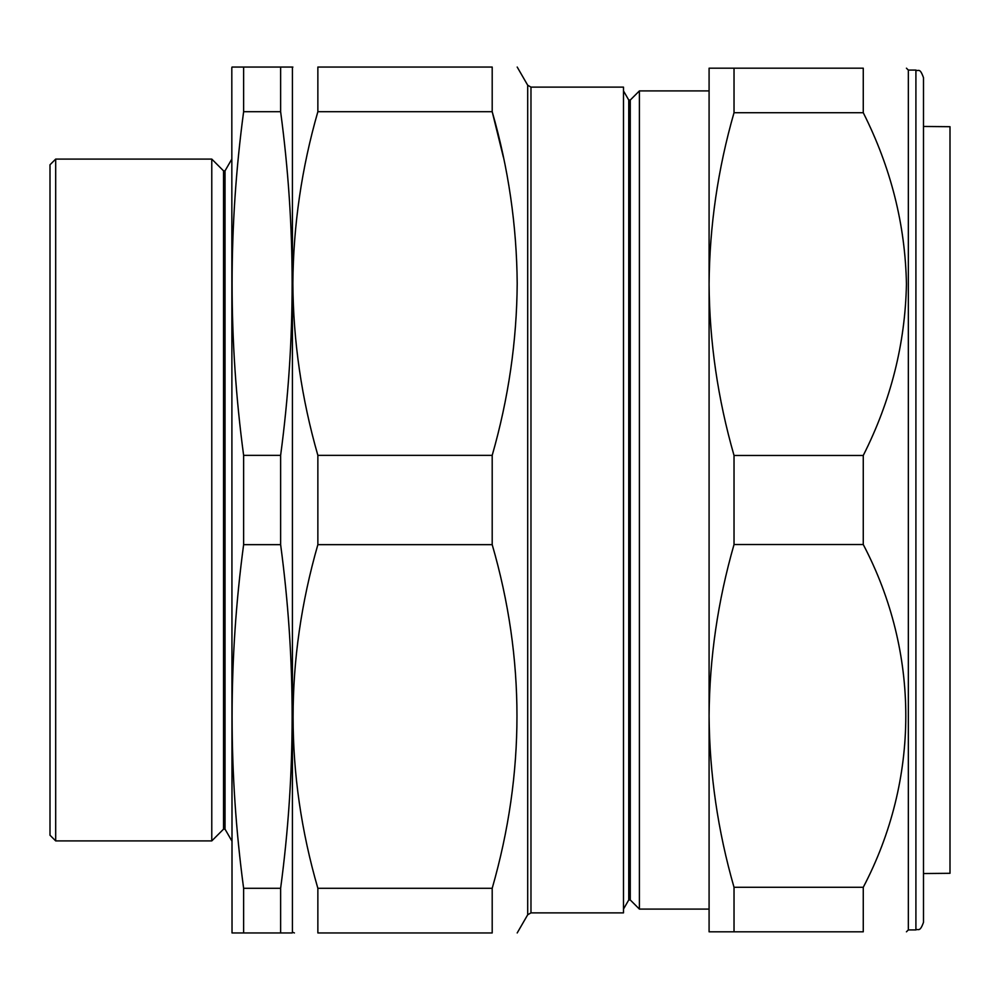 <?xml version="1.0" encoding="UTF-8"?>
<svg xmlns="http://www.w3.org/2000/svg" width="1000" height="1000" viewBox="0 0 1000 1000"><rect width="100%" height="100%" fill="white"/><g stroke="black" fill="none" stroke-linecap="round" stroke-linejoin="round"><path stroke-width="1.5" d="M923.487 873.538L950 873.3L950 126.7L923.487 126.463M630.262 100.037L630.262 899.963L639.4 909.087L639.4 90.913L630.262 100.037L628.75 100.037L628.75 899.963L623.488 909.087M280.625 932.95L292.225 932.95L292.425 932.2L292.425 67.8L292.225 67.05L243.625 67.05L243.625 111.7C228.263 226.25 228.263 340.8 243.625 455.35L243.625 544.65C228.263 659.2 228.263 773.75 243.625 888.3L243.625 932.95L232.025 932.95L280.625 932.95L280.625 888.3L243.625 888.3M292.863 283.525C293.312 225.4 301.65 168.125 317.863 111.7L317.863 67.05C284.837 67.05 284.837 67.05 317.863 67.05C284.837 67.05 284.837 67.05 317.863 67.05L492.2 67.05C525.225 67.05 525.225 67.05 492.2 67.05L492.2 111.7C508.413 168.137 516.737 225.413 517.2 283.525C516.8 341.3 508.462 398.575 492.2 455.35L317.863 455.35C301.588 398.562 293.263 341.287 292.863 283.525M530.975 912.875L623.488 912.875L623.488 87.125L530.975 87.125L530.975 912.875L527.7 914.775L527.7 85.225L517.2 67.05M503.387 157.2L492.2 111.7L317.863 111.7M243.625 67.05L232.025 67.05L231.812 67.8L232.025 932.95M231.812 840.913L225.037 829.163L225.037 170.837L231.812 159.088M225.037 170.837L223.525 170.837L211.775 159.088L211.775 840.913L223.525 829.163L223.525 170.837M225.037 829.163L223.525 829.163M280.625 888.3C295.975 773.75 295.975 659.2 280.625 544.65L280.625 455.35C295.975 340.8 295.975 226.25 280.625 111.7L280.625 67.05L292.225 67.05M55.688 840.913L50 835.225L50 164.775L55.688 159.088L55.688 840.913L211.775 840.913M55.688 159.088L211.775 159.088M923.487 77.65L923.487 922.35C919.75 932.862 918.188 928.388 915.913 929.925L915.913 70.075C918.462 71.85 919.638 66.9 923.487 77.65M915.913 929.925L908.337 929.925L908.337 70.075L906.438 68.188M734.025 68.188L734.025 112.713C717.862 169 709.55 226.125 709.087 284.088L709.087 68.188L863.263 68.188C919.987 68.188 919.987 68.188 863.263 68.188C919.987 68.188 919.987 68.188 863.263 68.188L863.263 112.713C890.9 167.587 905.3 224.713 906.438 284.088C905.238 343.738 890.837 400.863 863.263 455.462L734.025 455.462L734.025 544.538L863.263 544.538L863.263 455.462M734.025 544.538C717.812 601.05 709.5 658.175 709.087 715.913C709.525 773.763 717.825 830.888 734.025 887.288L734.025 931.812L863.263 931.812C919.987 931.812 919.987 931.812 863.263 931.812C919.987 931.812 919.987 931.812 863.263 931.812L863.263 887.288C919.775 779.438 920.188 652.975 863.263 544.538M734.025 931.812L709.087 931.812L709.087 284.088C709.488 341.712 717.8 398.837 734.025 455.462M734.025 887.288L863.263 887.288M734.025 112.713L863.263 112.713M289.225 932.95L287.913 932.95M236.325 67.05L233.113 67.05M280.625 111.7L243.625 111.7M280.625 455.35L243.625 455.35M280.625 544.65L243.625 544.65M492.2 455.35L492.2 544.65L317.863 544.65L317.863 455.35M492.2 544.65C525.225 658.562 525.225 773.112 492.2 888.3L317.863 888.3C284.837 774.388 284.837 659.837 317.863 544.65M492.2 888.3L492.2 932.95C525.225 932.95 525.225 932.95 492.2 932.95L317.863 932.95L317.863 888.3M294.425 932.95L292.425 932.2M317.863 932.95C284.837 932.95 284.837 932.95 317.863 932.95M628.75 100.037L623.488 90.913M292.425 67.8L292.863 67.05M709.087 90.913L639.4 90.913M915.913 70.075L908.337 70.075M908.337 929.925L906.438 931.812M527.7 914.775L517.2 932.95M709.087 909.087L639.4 909.087M530.975 87.125L527.7 85.225M628.75 899.963L630.262 899.963"/></g></svg>
